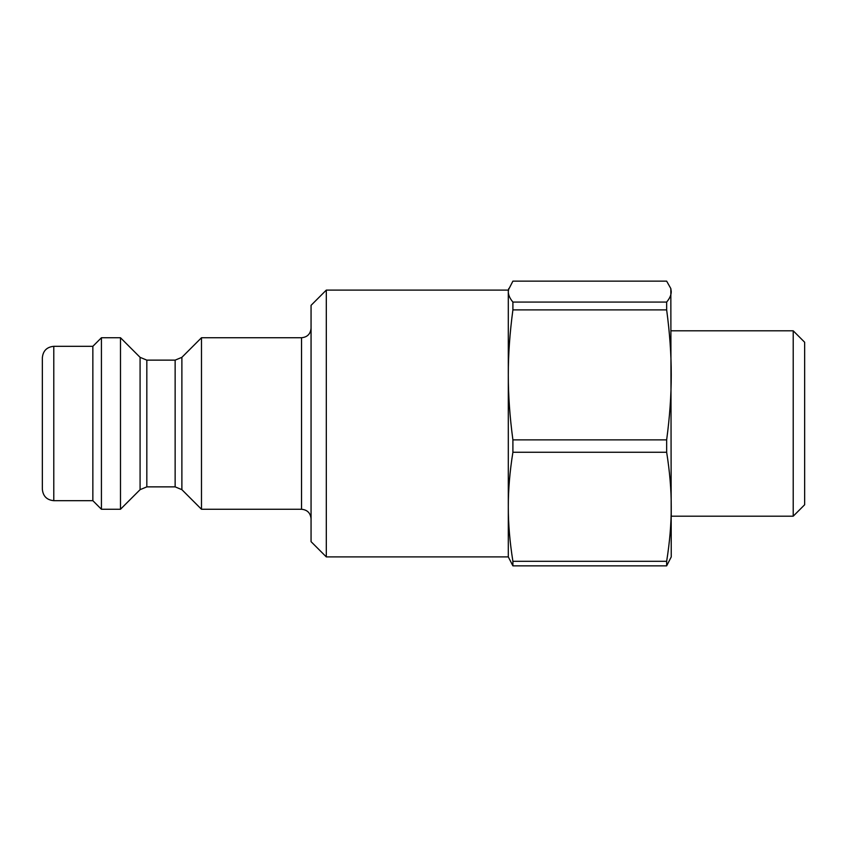 <?xml version="1.0" encoding="UTF-8"?>
<svg xmlns="http://www.w3.org/2000/svg" width="847" height="847" viewBox="0 0 847 847"><rect width="100%" height="100%" fill="white"/><g stroke="black" fill="none" stroke-linecap="round" stroke-linejoin="round"><path stroke-width="1.27" d="M120.486 423.5L120.486 509.259L101.428 509.259L101.428 337.741L120.486 337.741L120.486 423.5M92.852 500.683L53.785 500.683L53.785 346.317L92.852 346.317L92.852 500.683L101.428 509.259M326.307 556.903L326.307 290.098L311.061 305.344L311.061 541.657L326.307 556.903L508.306 556.903L508.306 290.098L512.901 281.14L666.653 281.14L670.835 288.573L671.248 291.612C671.279 294.883 669.744 298.366 666.653 302.072L512.901 302.072C509.809 298.366 508.274 294.883 508.306 291.612L508.719 288.573M53.785 346.317C46.839 346.995 43.028 350.806 42.35 357.752L42.35 489.248C43.028 496.194 46.839 500.005 53.785 500.683M120.486 337.741L140.083 357.339L140.083 489.661L146.827 486.866L146.827 360.134L175.138 360.134L175.138 486.866L181.883 489.661L181.883 357.339L201.48 337.741L201.48 509.259L301.532 509.259C307.323 509.82 310.5 512.996 311.061 518.788M512.901 309.896L666.653 309.896C669.744 332.892 671.279 354.554 671.248 374.882C671.279 395.21 669.744 416.872 666.653 439.868L512.901 439.868C509.809 416.872 508.274 395.21 508.306 374.882C508.274 354.554 509.809 332.892 512.901 309.896L512.901 302.072M666.653 309.896L666.653 302.072M508.306 556.903L512.901 565.86L666.653 565.86L671.248 556.903L670.835 288.573M793.216 516.194L804.65 504.759L804.65 342.241L793.216 330.806L793.216 516.194L671.248 516.194L671.248 506.771C671.279 523.838 669.744 542.006 666.653 561.296L512.901 561.296C509.809 542.006 508.274 523.838 508.306 506.781C508.274 489.725 509.809 471.546 512.901 452.256L512.901 439.868M512.901 452.256L666.653 452.256L666.653 439.868M666.653 452.256C669.744 471.546 671.279 489.725 671.248 506.781M666.653 565.86L666.653 561.296M512.901 565.86L512.901 561.296M201.48 337.741L301.532 337.741L301.532 509.259M92.852 346.317L101.428 337.741M326.307 290.098L508.306 290.098M301.532 337.741C307.323 337.18 310.5 334.004 311.061 328.213M140.083 489.661L120.486 509.259M140.083 357.339L146.827 360.134M181.883 489.661L201.48 509.259M146.827 486.866L175.138 486.866M175.138 360.134L181.883 357.339M793.216 330.806L671.248 330.806"/></g></svg>

